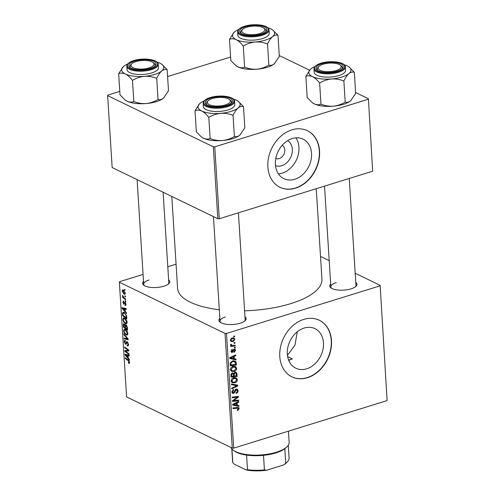 <?xml version="1.0" encoding="UTF-8"?>
<svg xmlns="http://www.w3.org/2000/svg" width="495" height="495" viewBox="0 0 495 495"><rect width="100%" height="100%" fill="white"/><g stroke="black" fill="none" stroke-linecap="round" stroke-linejoin="round"><path stroke-width="0.74" d="M287.626 140.636A13.922 10.816 -64.1 0 1 291.92 153.889A13.922 10.816 -64.1 0 1 281.704 165.714A13.922 10.816 -64.1 0 1 275.511 165.633M275.795 158.48A7.338 5.705 115.9 0 0 279.205 158.586A7.338 5.705 115.9 0 0 284.613 152.256A7.338 5.705 115.9 0 0 282.187 145.289M292.192 138.532A21.972 17.071 115.9 0 0 275.901 157.936A21.972 17.071 115.9 0 0 283.895 178.676A21.972 17.071 115.9 0 0 294.76 179.277A21.972 17.071 115.9 0 0 311.052 159.873A21.972 17.071 115.9 0 0 303.058 139.132A21.972 17.071 115.9 0 0 292.192 138.532M278.444 173.894A21.972 17.071 115.9 0 0 282.175 173.176A21.972 17.071 115.9 0 0 295.923 137.814M291.877 129.863A31.445 24.441 115.9 0 0 268.562 157.633A31.445 24.441 115.9 0 0 280.003 187.32A31.445 24.441 115.9 0 0 295.546 188.174A31.445 24.441 115.9 0 0 318.867 160.405A31.445 24.441 115.9 0 0 307.426 130.717A31.445 24.441 115.9 0 0 291.877 129.863M279.885 187.258A31.445 24.441 115.9 0 0 295.311 188.063A31.445 24.441 115.9 0 0 318.613 160.374A31.445 24.441 115.9 0 0 307.308 130.661M287.651 356.598L292.347 358.869L288.752 360.397M306.683 368.806A21.972 17.071 -64.1 0 1 295.818 368.206A21.972 17.071 -64.1 0 1 287.824 347.459A21.972 17.071 -64.1 0 1 304.116 328.061A21.972 17.071 -64.1 0 1 314.981 328.661A21.972 17.071 -64.1 0 1 322.975 349.402A21.972 17.071 -64.1 0 1 306.683 368.806M303.8 319.386A31.445 24.441 115.9 0 0 280.486 347.156A31.445 24.441 115.9 0 0 291.926 376.844A31.445 24.441 115.9 0 0 307.469 377.704A31.445 24.441 115.9 0 0 330.79 349.934A31.445 24.441 115.9 0 0 319.349 320.246A31.445 24.441 115.9 0 0 303.8 319.386M291.809 376.788A31.445 24.441 115.9 0 0 307.234 377.592A31.445 24.441 115.9 0 0 330.536 349.903A31.445 24.441 115.9 0 0 319.232 320.191M168.616 279.737A13.625 5.043 176.4 0 1 168.783 283.685A13.625 5.043 176.4 0 1 163.901 286.203A13.625 5.043 176.4 0 1 143.835 285.25A13.625 5.043 176.4 0 1 143.507 281.321M149.119 279.984A12.579 4.653 -3.6 0 0 143.686 284.223A12.579 4.653 -3.6 0 0 144.398 285.627M355.775 282.379A13.625 5.043 176.4 0 1 355.948 286.32A13.625 5.043 176.4 0 1 351.06 288.839A13.625 5.043 176.4 0 1 330.994 287.892A13.625 5.043 176.4 0 1 330.666 283.957M336.278 282.62A12.579 4.653 -3.6 0 0 330.852 286.865A12.579 4.653 -3.6 0 0 331.563 288.263M244.957 316.726A13.625 5.043 176.4 0 1 245.124 320.673A13.625 5.043 176.4 0 1 240.242 323.192A13.625 5.043 176.4 0 1 220.176 322.239A13.625 5.043 176.4 0 1 219.848 318.31M225.46 316.973A12.579 4.653 -3.6 0 0 220.034 321.212A12.579 4.653 -3.6 0 0 220.739 322.616M316.249 188.694L321.948 279.242A72.326 26.755 176.4 0 1 290.726 303.627A72.326 26.755 176.4 0 1 244.586 310.792M125.736 301.071L125.779 301.777L125.179 301.344L125.136 300.62L125.736 301.071M125.439 296.301L125.483 297.006L124.876 296.573L124.833 295.849L125.439 296.301M127.116 322.177L126.404 323.779L125.47 323.643L123.571 321.818L122.816 319.498L123.509 317.87L124.517 318.044C125.835 318.669 126.701 320.048 127.116 322.177M126.479 312.859L126.528 313.62L122.172 308.447L122.117 307.587L126.213 308.663L126.262 309.375L125.142 309.053L125.291 311.473L126.479 312.859M127.394 327.418L127.568 330.14L123.335 326.978L123.236 324.33L124.121 323.848L125.192 325.277L125.978 324.831L127.394 327.418M123.614 323.767L124.121 323.848M125.544 324.763L125.978 324.831M128.112 338.858L128.174 339.762L124.084 338.79L124.035 338.079L127.543 338.908L123.818 334.639L123.775 333.871L128.112 338.858M129.585 363.064L128.434 363.052L128.335 362.315L128.7 362.557L129.158 362.068L128.316 360.762L125.322 358.522L125.278 357.805L128.378 360.125L129.647 362.352L128.818 363.299L129.3 363.386M128.7 362.557L129.591 361.938M129.053 353.814L129.102 354.525L124.87 351.351L124.827 350.608L128.23 350.367L124.641 347.713L124.598 346.995L128.824 350.157L128.873 350.906L125.476 351.159L129.053 353.814M225.039 333.42L119.369 282.224L126.59 396.916L232.26 448.111L225.039 333.42L226.5 333.444L233.714 448.13L232.26 448.111M129.405 359.42L129.455 360.187L125.105 355.014L125.049 354.148L129.145 355.231L129.189 355.942L128.069 355.62L128.224 358.034L129.405 359.42M125.47 341.129L124.709 342.094L125.371 343.555L127.159 341.68L128.514 344.409L128.032 345.974L127.24 345.832L127.147 345.102L127.747 345.219L128.026 344.124L127.246 342.404L126.299 343.914L125.445 344.272L124.22 341.835C124.189 340.628 124.548 340.158 125.297 340.43L125.476 341.21L125.049 341.117L125.452 340.993M127.283 345.17L128.521 344.978L127.704 345.232M127.79 342.237L126.893 342.416M126.299 343.914L125.445 344.272L126.237 344.031M124.759 340.368L125.297 340.43M125.371 343.555L126.547 343.214M126.609 341.6L127.159 341.68M127.828 333.488L127.116 335.084L126.182 334.954L124.282 333.129L123.527 330.802L124.22 329.181L125.229 329.348C126.547 329.979 127.413 331.359 127.828 333.488M124.913 304.611L125.606 303.967L125.08 302.81L123.781 304.153L122.828 302.253L123.645 301.084L123.744 301.82L123.212 302.47L123.67 303.41L125.006 302.086L125.984 304.178L125.012 305.347L124.913 304.611L125.996 304.493M125.563 302.662L124.827 302.829M123.218 301.034L123.645 301.084M125.569 305.452L125.068 305.372L125.891 305.118M126.726 316.819L126.856 318.829L122.624 315.668L122.519 313.131L123.082 312.258L124.072 312.432L126.559 315.674L126.726 316.819M125.291 293.139L124.814 294.339L124.189 294.24L122.123 291.072L122.593 289.915L123.286 290.033L125.291 293.139M125.606 299.023L125.656 299.741L122.581 297.439L122.531 296.728L123.168 297.21L122.5 295.305L124.375 298.083L125.606 299.023M125.025 289.761L125.068 290.466L124.468 290.033L124.424 289.309L125.025 289.761M176.059 264.181L167.793 266.743M143.074 274.409L119.642 281.667L119.369 282.224M380.154 285.343L387.102 400.585L380.154 285.343L355.2 273.252M329.2 260.655L320.512 256.447M235.274 347.298L235.317 348.004L234.451 348.121L234.401 347.397L235.274 347.298M234.977 342.528L235.02 343.233L234.147 343.351L234.104 342.627L234.977 342.528M236.678 368.354C236.523 369.994 235.707 371.046 234.215 371.498L231.493 371.392L230.453 369.654C230.614 367.958 231.456 366.9 232.99 366.473L235.502 366.554L236.678 368.354L235.812 367.927M236.016 359.079L236.065 359.846L229.835 358.559L229.779 357.693L235.756 354.89L235.799 355.602L234.166 356.338L234.321 358.757L236.016 359.079M236.932 373.638L237.105 376.367L230.998 377.085L230.93 374.368L232.235 373.007L233.77 373.49L234.933 372.265L236.146 372.339L236.932 373.638L235.874 373.125M237.656 385.085L237.711 385.989L231.74 388.897L231.697 388.185L236.814 385.692L231.481 384.745L231.431 383.984L237.656 385.085M237.965 410.33L237.408 410.442L237.291 409.755L238.497 408.697L238.182 408.158L232.984 408.629L232.941 407.911L238.615 407.496L239.209 408.524L237.965 410.33L237.34 410.027M238.596 400.04L238.64 400.752L232.532 401.464L232.489 400.715L237.482 397.182L232.304 397.819L232.26 397.101L238.361 396.384L238.411 397.132L233.423 400.678L238.596 400.04M379.888 285.893L226.5 333.444M387.102 400.585L233.714 448.13M238.949 405.646L238.992 406.414L232.761 405.12L232.712 404.26L238.683 401.457L238.726 402.169L237.099 402.905L237.247 405.318L238.949 405.646M238.076 390.58C238.101 392.028 237.464 392.943 236.171 393.321L236.053 392.64L236.932 392.182L237.371 390.753L236.276 389.683L234.847 392.195L233.578 393.401L232.594 393.383L231.858 391.997L233.479 389.466L233.72 390.116L232.563 391.799L233.498 392.708L236.171 388.996L237.229 389.033L238.076 390.58L237.254 390.184M235.738 389.181L236.839 389.707L235.515 389.318M231.87 392.145L233.498 392.708M237.39 379.659C237.235 381.305 236.418 382.357 234.927 382.808L232.204 382.703L231.165 380.964C231.326 379.269 232.167 378.205 233.702 377.784L236.214 377.864L237.39 379.659L236.523 379.238M234.166 352.502L233.962 351.846L234.995 350.491L234.265 349.773L232.322 352.446L231.567 352.421L230.979 351.351L232.211 349.328L232.334 350.008L231.53 351.215L232.18 351.772L233.399 349.68L234.896 349.117L235.546 350.355L234.073 352.459M233.708 349.334L234.642 349.786L233.59 349.445M230.979 350.949L232.18 351.772M236.263 363.039L236.393 365.056L230.286 365.774L230.206 363.188L232.501 360.948L235.144 361.041L236.053 361.993L236.263 363.039L235.447 362.643M234.853 339.316L233.213 341.538L231.103 341.513L230.274 340.17L232.006 337.949L233.98 337.986L234.853 339.316L234.067 338.933M230.769 345.262L231.623 345.671L230.571 344.829L230.695 344.303L231.4 344.371L231.74 345.331L235.15 345.25L235.193 345.968L230.75 346.494L230.707 345.776L231.623 345.671L231.109 345.491M234.562 335.987L234.611 336.693L233.739 336.81L233.69 336.093L234.562 335.987M297.285 331.768L294.946 345.164L287.453 355.311M213.302 146.811L107.632 95.615L112.155 167.539L217.825 218.734L213.302 146.811L214.756 146.829L219.279 218.753L217.825 218.734M230.608 57.018L167.595 76.552M119.79 91.371L107.898 95.059L107.632 95.615M368.41 98.728L372.667 171.208L368.41 98.728L355.596 92.522M309.592 70.228L279.254 55.533M368.144 99.285L214.756 146.829M372.667 171.208L219.279 218.753M219.31 309.734A72.326 26.755 176.4 0 1 177.581 288.325L171.796 196.435M355.429 286.76A12.579 4.653 -3.6 0 0 355.961 285.281L349.241 178.472M244.61 321.113A12.579 4.653 -3.6 0 0 245.143 319.634L238.417 212.819M168.269 284.124A12.579 4.653 -3.6 0 0 168.795 282.645L163.109 192.221M237.427 400.164L238.64 400.752M236.332 396.625L237.482 397.182M234.655 396.823L235.886 397.417M237.161 396.526L238.411 397.132M234.395 399.31L235.032 399.62M232.891 400.418L233.423 400.678M236.604 405.009L238.992 406.414M236.622 405.263L232.724 404.452M237.959 401.798L238.726 402.169M236.356 402.546L237.099 402.905M236.505 404.96L237.247 405.318M234.673 404.768L236.517 405.151L236.4 403.221L233.405 404.582L234.673 404.768M232.718 404.254L233.405 404.582M235.669 402.868L236.4 403.221M236.963 407.441L239.209 408.524M235.1 389.714L235.756 390.035M234.197 391.879L234.847 392.195M231.969 392.622L233.578 393.401M232.928 389.732L233.72 390.116M232.842 389.794L233.584 390.153M231.87 391.465L232.563 391.799M235.323 384.671L237.711 385.989M231.437 384.021L234.438 384.541L236.814 385.692M233.857 382.289L234.927 382.808M232.136 381.769L231.4 381.88M234.76 377.586L234.97 378.155M232.631 382.004L231.208 381.317L232.631 382.004L234.915 382.091L236.684 379.826L235.837 378.576L233.677 378.508L231.87 380.766L232.631 382.004M231.184 380.432L231.87 380.766M232.879 378.124L233.677 378.508M235.905 375.785L237.105 376.367M232.607 372.927L233.77 373.49M230.93 375.928L231.666 376.287L233.572 376.064L233.176 373.836L231.852 373.168M230.887 374.734L231.592 375.074L231.666 376.287M231.573 373.354L232.31 373.706L231.592 375.074M233.176 373.836L232.31 373.706M234.284 375.977L236.344 375.736L236.189 373.719L235.7 373.013L234.958 372.976L234.191 374.48L234.284 375.977L233.541 375.618M233.331 374.059L234.191 374.48M234.271 372.642L234.958 372.976M233.343 349.773L233.894 350.039M231.072 351.84L232.322 352.446M231.611 349.662L232.334 350.008M234.884 350.033L235.546 350.355M233.677 358.442L236.065 359.846M233.69 358.696L229.791 357.891M235.032 355.231L235.799 355.602M233.43 355.979L234.166 356.338M233.578 358.399L234.321 358.757M231.74 358.201L233.59 358.584L233.467 356.66L230.472 358.021L231.74 358.201M229.791 357.687L230.472 358.021M232.737 356.307L233.467 356.66M235.193 364.475L236.393 365.056M233.634 360.744L236.053 361.993M233.677 360.843L233.813 361.276M230.955 364.976L235.632 364.425L234.698 361.703L232.508 361.666L230.936 363.027L230.955 364.976L230.218 364.617M230.336 362.73L230.936 363.027M231.703 361.276L232.508 361.666M233.145 370.978L234.215 371.498M231.425 370.458L230.689 370.569M234.048 366.275L234.259 366.844M231.92 370.693L230.497 370.012L231.92 370.693L234.203 370.78L235.973 368.521L235.125 367.265L232.966 367.197L231.159 369.462L231.92 370.693M230.472 369.128L231.159 369.462M232.167 366.814L232.966 367.197M232.087 340.993L233.213 341.538M230.825 340.028L231.363 340.832L233.102 340.857L234.302 339.483L233.77 338.71L232.044 338.66L230.825 340.028L230.286 339.768M231.27 338.283L232.044 338.66M234.116 342.794L235.02 343.233M233.968 345.374L235.193 345.968M231.103 345.021L230.633 345.077M230.639 344.458L231.283 344.768M234.413 347.564L235.317 348.004M233.702 336.254L234.611 336.693M128.069 350.355L124.87 351.351M128.83 350.182L128.23 350.367M127.784 349.377L127.122 349.581M125.291 347.515L124.641 347.713M128.842 350.46L126.572 351.165M126.584 354.556L125.105 355.014M129.145 355.286L128.069 355.62M126.423 355.874L127.71 357.415L127.592 355.484L125.538 354.896L126.423 355.874M128.174 357.272L127.71 357.415M126.621 354.562L125.538 354.896M128.75 355.125L127.592 355.484M129.647 362.674L128.434 363.052M125.965 358.324L125.322 358.522M128.446 345.461L127.24 345.832M128.471 343.988L128.026 344.124M127.729 342.156L127.073 342.361M124.715 341.686L124.22 341.835M125.402 338.382L124.084 338.79M128.026 338.759L127.543 338.908M124.307 334.484L123.818 334.639M127.722 334.471L126.182 334.954M124.728 332.986L124.282 333.129M124.022 330.648L123.527 330.802M124.567 332.727L126.157 334.255L126.813 334.36L127.339 333.197L125.229 330.035L124.517 329.918L124.016 331.062L124.567 332.727M125.94 329.812L125.229 330.035M127.778 333.061L127.339 333.197M123.985 326.78L123.335 326.978M124.35 323.984L123.236 324.33M126.194 324.961L125.192 325.277M124.752 324.386L123.713 325.419L123.787 326.632L125.105 327.616L124.79 325.234L123.911 324.522L124.672 324.281M125.569 327.473L125.105 327.616M125.142 325.122L124.79 325.234M126.596 325.351L125.507 326.49L125.6 327.987L127.029 329.057L126.875 327.022L125.711 325.481L126.497 325.24M127.487 328.915L127.029 329.057M127.32 326.886L126.875 327.022M125.909 305.069L125.012 305.347M125.953 303.856L125.606 303.967M125.532 302.612L124.988 302.779M123.218 302.129L122.828 302.253M124.629 303.237L123.911 303.46M123.651 307.989L122.172 308.447M126.219 308.719L125.142 309.053M123.49 309.313L124.783 310.848L124.66 308.917L122.605 308.336L123.49 309.313M125.247 310.705L124.783 310.848M123.688 308.001L122.605 308.336M125.817 308.558L124.66 308.917M123.274 315.47L122.624 315.668M124.332 312.568L122.519 313.131M123.076 315.321L126.318 317.747L126.256 316.837C126.033 314.913 125.309 313.675 124.09 313.125L123.026 313.434L123.076 315.321M126.776 317.604L126.318 317.747M124.462 312.648L123.026 313.434M124.802 312.902L124.09 313.125M126.72 316.695L126.256 316.837M127.011 323.161L125.47 323.643M124.016 321.682L123.571 321.818M123.311 319.343L122.816 319.498M123.855 321.416L125.445 322.944L126.101 323.056L126.627 321.892L124.517 318.724L123.806 318.607L123.305 319.751L123.855 321.416M125.229 318.508L124.517 318.724M127.067 321.756L126.627 321.892M125.204 293.925L124.189 294.24M122.537 290.942L122.123 291.072M124.004 290.528L122.506 291.283L124.103 293.51L125.297 293.399M125.26 292.848L124.913 292.953L123.329 290.738L122.797 290.639L123.775 290.336M124.103 293.51L124.913 292.953M125.445 296.394L124.876 296.573M123.41 297.186L122.581 297.439M122.797 295.614L122.42 295.732M125.742 301.17L125.179 301.344M125.031 289.86L124.468 290.033M292.347 358.869A62.89 23.265 176.4 0 1 289.086 359.939A62.89 23.265 176.4 0 1 288.628 360.082M349.012 66.961A21.099 7.802 -3.6 0 1 348.913 73.6A21.099 7.802 176.4 0 1 341.841 77.065A21.099 7.802 176.4 0 1 331.57 78.977C335.833 78.736 339.935 79.404 343.877 80.988C345.386 77.74 347.063 75.277 348.913 73.6C350.751 72.183 352.558 71.738 354.321 72.27L349.012 66.961A21.099 7.802 -3.6 0 0 347.236 65.897A21.099 7.802 176.4 0 0 344.204 64.765M337.361 71.125A13.625 5.043 176.4 0 1 317.295 70.172A13.625 5.043 176.4 0 1 321.929 63.651A13.625 5.043 176.4 0 1 338.165 62.989A13.625 5.043 176.4 0 1 342.249 68.607A13.625 5.043 176.4 0 1 337.361 71.125M318.594 66.794A12.579 4.653 -3.6 0 0 317.153 69.151A12.579 4.653 -3.6 0 0 317.864 70.55A12.579 4.653 176.4 0 1 317.153 69.151A12.579 4.653 176.4 0 1 318.075 67.233L318.984 66.355A11.527 4.263 -3.6 0 0 321.917 70.971A11.527 4.263 -3.6 0 0 335.016 70.878A11.527 4.263 -3.6 0 0 340.096 65.031A11.527 4.263 -3.6 0 0 324.281 63.898A11.527 4.263 -3.6 0 0 318.984 66.355M338.797 75.587A15.722 5.816 -3.6 0 0 345.584 70.29L345.374 66.986A15.722 5.816 176.4 0 1 338.586 72.282A15.722 5.816 176.4 0 1 322.542 73.545A15.722 5.816 176.4 0 1 313.991 68.96L314.201 72.264A15.722 5.816 -3.6 0 0 322.752 76.849A15.722 5.816 -3.6 0 0 338.797 75.587M354.321 72.27L355.657 93.431L350.621 100.813C348.783 102.23 346.976 102.675 345.207 102.149L343.877 80.988M345.207 102.149C341.556 104.358 337.578 105.701 333.277 106.19C329.014 106.431 324.912 105.763 320.97 104.179L319.634 83.018C323.291 80.809 327.269 79.466 331.57 78.977A21.099 7.802 176.4 0 1 312.549 76.651C314.993 77.956 317.357 80.079 319.634 83.018M320.97 104.179C318.922 105.027 316.689 104.921 314.257 103.863L312.184 102.583L307.172 97.496L305.842 76.335C307.884 75.487 310.124 75.593 312.549 76.651A21.099 7.802 176.4 0 1 310.384 69.387A21.099 7.802 176.4 0 1 310.872 68.947A21.099 7.802 176.4 0 1 314.876 66.608M310.334 69.436L305.842 76.335M351.172 100.318A21.099 7.802 176.4 0 1 351.11 100.374A21.099 7.802 176.4 0 1 350.621 100.813A21.099 7.802 176.4 0 1 333.277 106.19A21.099 7.802 176.4 0 1 314.257 103.863A21.099 7.802 176.4 0 1 312.481 102.805A21.099 7.802 176.4 0 1 312.364 102.713M340.096 65.031L341.104 65.785A12.579 4.653 176.4 0 1 342.262 67.568A12.579 4.653 176.4 0 1 341.736 69.046A12.579 4.653 -3.6 0 0 342.262 67.568A12.579 4.653 -3.6 0 0 340.535 65.414M260.902 33.196A11.527 4.263 -3.6 0 0 263.755 28.042A11.527 4.263 -3.6 0 0 245.699 27.602A11.527 4.263 -3.6 0 0 242.643 29.366A11.527 4.263 -3.6 0 0 246.634 34.242A11.527 4.263 -3.6 0 0 260.902 33.196M263.755 28.042L264.763 28.797A12.579 4.653 176.4 0 1 265.92 30.579A12.579 4.653 176.4 0 1 265.388 32.057A12.579 4.653 -3.6 0 0 265.92 30.579A12.579 4.653 -3.6 0 0 264.194 28.425M242.253 29.805A12.579 4.653 -3.6 0 0 240.811 32.163A12.579 4.653 -3.6 0 0 241.517 33.561A12.579 4.653 176.4 0 1 240.811 32.163A12.579 4.653 176.4 0 1 241.733 30.245L242.643 29.366M272.665 29.972A21.099 7.802 -3.6 0 1 272.566 36.611A21.099 7.802 176.4 0 1 265.493 40.076A21.099 7.802 176.4 0 1 255.222 41.988C259.485 41.747 263.594 42.415 267.535 43.999C269.039 40.751 270.722 38.288 272.566 36.611C274.409 35.195 276.21 34.749 277.98 35.281L272.665 29.972A21.099 7.802 -3.6 0 0 270.889 28.908A21.099 7.802 176.4 0 0 267.857 27.776M261.02 34.136A13.625 5.043 176.4 0 1 240.954 33.184A13.625 5.043 176.4 0 1 245.588 26.662A13.625 5.043 176.4 0 1 261.824 26A13.625 5.043 176.4 0 1 265.902 31.618A13.625 5.043 176.4 0 1 261.02 34.136M262.449 38.604A15.722 5.816 -3.6 0 0 269.237 33.301L269.033 29.997A15.722 5.816 176.4 0 1 262.245 35.294A15.722 5.816 176.4 0 1 246.201 36.556A15.722 5.816 176.4 0 1 237.649 31.971L237.854 35.275A15.722 5.816 -3.6 0 0 246.411 39.86A15.722 5.816 -3.6 0 0 262.449 38.604M277.98 35.281L279.31 56.442L274.279 63.824C272.436 65.241 270.635 65.686 268.865 65.161L267.535 43.999M268.865 65.161C265.209 67.37 261.236 68.712 256.936 69.201C252.673 69.442 248.564 68.774 244.623 67.19L243.292 46.029C246.949 43.82 250.922 42.477 255.222 41.988A21.099 7.802 176.4 0 1 236.202 39.662C238.652 40.967 241.016 43.09 243.292 46.029M244.623 67.19C242.581 68.038 240.341 67.933 237.916 66.874L235.843 65.594L230.825 60.508L229.494 39.346C231.542 38.499 233.776 38.604 236.202 39.662A21.099 7.802 176.4 0 1 234.036 32.398A21.099 7.802 176.4 0 1 234.531 31.958A21.099 7.802 176.4 0 1 238.534 29.62M233.993 32.447L229.494 39.346M274.83 63.329A21.099 7.802 176.4 0 1 274.768 63.385A21.099 7.802 176.4 0 1 274.279 63.824A21.099 7.802 176.4 0 1 256.936 69.201A21.099 7.802 176.4 0 1 237.916 66.874A21.099 7.802 176.4 0 1 236.14 65.816A21.099 7.802 176.4 0 1 236.016 65.724M211.223 98.944A11.527 4.263 -3.6 0 0 208.166 100.708A11.527 4.263 -3.6 0 0 212.157 105.584A11.527 4.263 -3.6 0 0 226.432 104.532A11.527 4.263 -3.6 0 0 229.278 99.377A11.527 4.263 -3.6 0 0 211.223 98.944M207.776 101.141A12.579 4.653 -3.6 0 0 206.335 103.498A12.579 4.653 -3.6 0 0 207.046 104.903A12.579 4.653 176.4 0 1 206.335 103.498A12.579 4.653 176.4 0 1 207.256 101.586L208.166 100.708M229.278 99.377L230.286 100.139A12.579 4.653 176.4 0 1 231.443 101.921A12.579 4.653 176.4 0 1 230.911 103.399A12.579 4.653 -3.6 0 0 231.443 101.921A12.579 4.653 -3.6 0 0 229.717 99.761M243.503 106.617L244.833 127.778L239.803 135.166A21.099 7.802 176.4 0 1 232.73 138.631A21.099 7.802 176.4 0 1 222.459 140.543C218.196 140.784 214.094 140.116 210.146 138.532L208.816 117.371C212.473 115.162 216.451 113.813 220.745 113.33C225.015 113.089 229.117 113.757 233.058 115.335C234.568 112.087 236.245 109.624 238.089 107.953C239.933 106.536 241.739 106.091 243.503 106.617L238.194 101.308A21.099 7.802 176.4 0 1 238.089 107.953A21.099 7.802 176.4 0 1 220.745 113.33A21.099 7.802 176.4 0 1 201.731 111.004C204.175 112.309 206.539 114.432 208.816 117.371M240.353 134.671A21.099 7.802 176.4 0 1 240.292 134.727A21.099 7.802 176.4 0 1 239.803 135.166C237.959 136.583 236.158 137.028 234.389 136.496C230.738 138.705 226.76 140.054 222.459 140.543A21.099 7.802 176.4 0 1 203.439 138.216L201.366 136.929L196.354 131.849L195.018 110.688C197.066 109.841 199.299 109.946 201.731 111.004A21.099 7.802 -3.6 0 1 199.565 103.74L199.535 103.771M199.565 103.74A21.099 7.802 -3.6 0 1 200.054 103.3A21.099 7.802 176.4 0 1 204.058 100.961M211.111 97.998A13.625 5.043 176.4 0 1 227.347 97.342A13.625 5.043 176.4 0 1 231.431 102.954A13.625 5.043 176.4 0 1 226.543 105.478A13.625 5.043 176.4 0 1 206.477 104.525A13.625 5.043 176.4 0 1 211.111 97.998M203.173 103.307L203.377 106.611A15.722 5.816 -3.6 0 0 211.934 111.202A15.722 5.816 -3.6 0 0 227.978 109.94A15.722 5.816 -3.6 0 0 234.766 104.637L234.556 101.333A15.722 5.816 176.4 0 1 227.768 106.635A15.722 5.816 176.4 0 1 211.724 107.898A15.722 5.816 176.4 0 1 203.173 103.307C203.266 100.906 205.586 98.994 210.128 97.577C219.656 94.489 234.63 96.253 234.556 101.333M199.516 103.789L195.018 110.688M234.389 136.496L233.058 115.335M210.146 138.532C208.104 139.38 205.864 139.274 203.439 138.216A21.099 7.802 176.4 0 1 201.663 137.158A21.099 7.802 176.4 0 1 201.539 137.066M233.38 99.111A21.099 7.802 176.4 0 1 236.418 100.25A21.099 7.802 176.4 0 1 238.194 101.308M137.115 61.262A11.527 4.263 -3.6 0 0 131.819 63.719A11.527 4.263 -3.6 0 0 134.758 68.335A11.527 4.263 -3.6 0 0 147.85 68.236A11.527 4.263 -3.6 0 0 152.936 62.389A11.527 4.263 -3.6 0 0 137.115 61.262M131.435 64.152A12.579 4.653 -3.6 0 0 129.993 66.509A12.579 4.653 -3.6 0 0 130.699 67.914A12.579 4.653 176.4 0 1 129.993 66.509A12.579 4.653 176.4 0 1 130.915 64.598L131.819 63.719M152.936 62.389L153.945 63.15A12.579 4.653 176.4 0 1 155.096 64.932A12.579 4.653 176.4 0 1 154.57 66.41A12.579 4.653 -3.6 0 0 155.096 64.932A12.579 4.653 -3.6 0 0 153.376 62.772M167.162 69.628L168.492 90.789L163.461 98.177A21.099 7.802 176.4 0 1 156.389 101.642A21.099 7.802 176.4 0 1 146.118 103.554C141.855 103.795 137.746 103.127 133.805 101.543L132.474 80.382C136.131 78.173 140.104 76.824 144.404 76.341C148.667 76.1 152.769 76.768 156.717 78.346C158.221 75.098 159.897 72.635 161.747 70.964C163.591 69.547 165.392 69.102 167.162 69.628L161.846 64.319A21.099 7.802 176.4 0 1 161.747 70.964A21.099 7.802 176.4 0 1 144.404 76.341A21.099 7.802 176.4 0 1 125.383 74.015C127.834 75.32 130.197 77.443 132.474 80.382M164.006 97.682A21.099 7.802 176.4 0 1 163.95 97.738A21.099 7.802 176.4 0 1 163.461 98.177C161.618 99.594 159.811 100.04 158.047 99.507C154.391 101.716 150.418 103.065 146.118 103.554A21.099 7.802 176.4 0 1 127.097 101.228L125.025 99.947L120.007 94.861L118.676 73.699C120.724 72.852 122.958 72.957 125.383 74.015A21.099 7.802 -3.6 0 1 123.218 66.751L123.187 66.782M123.218 66.751A21.099 7.802 -3.6 0 1 123.707 66.311A21.099 7.802 176.4 0 1 127.716 63.973M134.764 61.009A13.625 5.043 176.4 0 1 151.006 60.353A13.625 5.043 176.4 0 1 155.083 65.965A13.625 5.043 176.4 0 1 150.202 68.489A13.625 5.043 176.4 0 1 130.136 67.537A13.625 5.043 176.4 0 1 134.764 61.009M126.831 66.318L127.036 69.622A15.722 5.816 -3.6 0 0 135.587 74.213A15.722 5.816 -3.6 0 0 151.631 72.951A15.722 5.816 -3.6 0 0 158.419 67.648L158.214 64.344A15.722 5.816 176.4 0 1 151.427 69.647A15.722 5.816 176.4 0 1 135.383 70.909A15.722 5.816 176.4 0 1 126.831 66.318C126.918 63.917 129.238 62.005 133.786 60.588C143.315 57.5 158.282 59.264 158.214 64.344M123.168 66.8L118.676 73.699M158.047 99.507L156.717 78.346M133.805 101.543C131.757 102.391 129.523 102.286 127.097 101.228A21.099 7.802 176.4 0 1 125.322 100.169A21.099 7.802 176.4 0 1 125.198 100.077M157.039 62.129A21.099 7.802 176.4 0 1 160.071 63.261A21.099 7.802 176.4 0 1 161.846 64.319M286.995 446.775L286.085 447.653A28.302 10.469 176.4 0 1 284.823 448.724A28.302 10.469 176.4 0 1 263.501 455.332A28.302 10.469 176.4 0 1 246.572 455.091A28.302 10.469 176.4 0 1 236.647 452.337A28.302 10.469 176.4 0 1 234.265 450.914L233.256 450.159A29.347 10.859 -3.6 0 0 235.725 451.632A29.347 10.859 -3.6 0 0 263.024 454.794A29.347 10.859 -3.6 0 0 286.995 446.775A29.347 10.859 -3.6 0 0 289.142 442.307L288.443 431.164M230.93 447.468A29.347 10.859 -3.6 0 0 233.256 450.159M231.951 448.99L232.805 462.559L234.271 464.211L246.145 469.965L247.494 469.675A28.302 10.469 -3.6 0 0 264.417 469.91L266.52 470.25A27.256 10.079 176.4 0 1 246.145 469.965M246.572 455.091L247.494 469.675M263.501 455.332L264.417 469.91M283.759 464.91L285.739 463.301A28.302 10.469 -3.6 0 0 287.001 462.231L286.098 463.11A27.256 10.079 176.4 0 1 283.759 464.91L266.52 470.25M284.823 448.724L285.739 463.301M287.001 462.231A28.302 10.469 -3.6 0 0 289.074 457.925L288.276 445.246M231.79 448.798L232.582 461.482A28.302 10.469 -3.6 0 0 232.805 462.559M234.154 403.58L234.896 403.939M236.103 407.54L237.309 408.121M234.562 390.883L235.23 391.211M233.176 384.343L235.552 385.494M232.99 350.59L233.522 350.844M231.227 357.013L231.963 357.371M230.169 363.596L230.893 363.949M127.735 354.859L126.559 355.224M128.892 360.583L128.316 360.762M127.586 341.996L126.083 342.46M127.166 337.769L126.664 337.924M123.7 325.091L123.23 325.234M125.495 326.323L125.031 326.465M127.407 327.585L126.943 327.727M125.513 302.581L124.146 303.008M124.802 308.292L123.632 308.657M122.995 313.824L122.519 313.972M338.196 71.528A15.091 5.581 -3.6 0 0 342.057 63.539A15.091 5.581 -3.6 0 0 321.1 63.249A15.091 5.581 -3.6 0 0 317.239 71.237A15.091 5.581 -3.6 0 0 338.196 71.528M261.849 34.539A15.091 5.581 -3.6 0 0 265.71 26.551A15.091 5.581 -3.6 0 0 244.753 26.26A15.091 5.581 -3.6 0 0 240.892 34.248A15.091 5.581 -3.6 0 0 261.849 34.539M210.276 97.595A15.091 5.581 -3.6 0 0 206.421 105.584A15.091 5.581 -3.6 0 0 227.378 105.881A15.091 5.581 -3.6 0 0 231.239 97.892A15.091 5.581 -3.6 0 0 210.276 97.595M133.935 60.607A15.091 5.581 -3.6 0 0 130.074 68.595A15.091 5.581 -3.6 0 0 151.031 68.892A15.091 5.581 -3.6 0 0 154.892 60.904A15.091 5.581 -3.6 0 0 133.935 60.607M238.182 408.158L236.752 407.465M235.837 378.576L233.467 377.425M235.7 373.013L234.531 372.444M231.833 351.753L230.979 351.332M234.698 361.703L232.91 360.836M235.125 367.265L232.755 366.114M231.363 340.832L230.286 340.312M233.77 338.71L232.124 337.918M231.74 345.331L230.571 344.761M128.96 362.6L129.647 362.389M126.98 342.367L127.716 342.138M125.594 343.592L126.522 343.301M124.517 329.918L125.625 329.577M126.813 334.36L127.815 334.051M124.901 302.792L125.52 302.6M123.806 318.607L124.913 318.266M126.101 323.056L127.104 322.74M345.374 66.986C345.448 61.906 330.474 60.143 320.946 63.23C316.404 64.641 314.084 66.553 313.991 68.96M330.852 286.865L324.516 186.132M269.033 29.997C269.107 24.917 254.133 23.154 244.604 26.241C240.056 27.652 237.736 29.564 237.649 31.971M213.45 216.612L220.034 321.212M143.686 284.223L137.109 179.623"/></g></svg>
